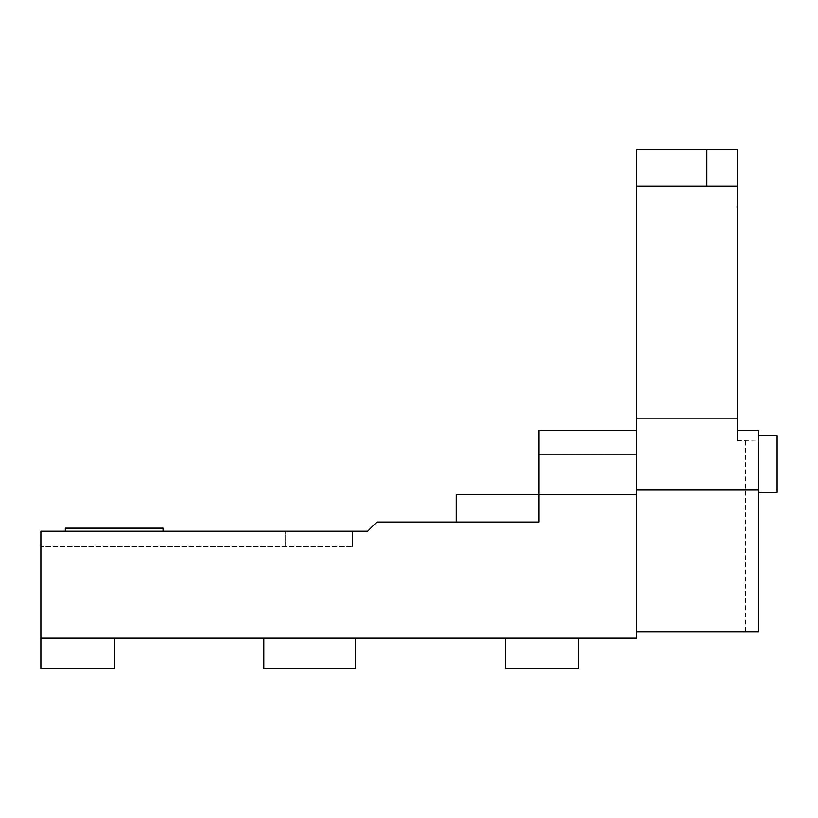 <?xml version="1.0" encoding="UTF-8"?>
<svg xmlns="http://www.w3.org/2000/svg" width="818" height="818" viewBox="0 0 818 818"><rect width="100%" height="100%" fill="white"/><g stroke="black" fill="none" stroke-linecap="round" stroke-linejoin="round"><path stroke-width="0.61" stroke-dasharray="4.09 3.07" d="M737.386 418.162L636.578 418.162L636.578 149.346L737.386 149.346L737.386 441.066L737.386 430.38L758.767 430.38L758.767 438.939L758.163 438.939L758.767 441.066L737.386 441.066L758.767 441.066L758.767 631.997L636.578 631.997L636.578 430.38L636.578 631.997M737.386 440.534L758.767 441.066L758.767 631.997L758.767 490.064L636.578 490.064M758.767 440.156L758.767 438.939L758.163 438.939L758.163 440.156L758.767 440.156M758.767 441.066L758.767 490.064M758.767 435.575L758.767 492.395L758.767 435.575M636.578 418.162L636.578 430.38L538.827 430.38L538.827 522.027L456.352 522.027L538.827 522.027L538.827 494.532L456.352 494.532L538.827 494.532L538.827 522.027L456.352 522.027L538.827 522.027L538.827 494.532L538.827 522.027L376.924 522.027L367.763 531.189L40.9 531.189L285.277 531.189L40.9 531.189L40.9 546.465L352.486 546.465L40.9 546.465L40.9 531.189L40.9 638.112L114.213 638.112L40.9 638.112L40.9 668.654L114.213 668.654L114.213 638.112M737.386 186.003L636.578 186.003M737.386 430.38L758.767 430.38L737.386 430.38M456.352 522.027L456.352 494.532L538.827 494.532M65.338 528.131L163.089 528.131L65.338 528.131L163.089 528.131L163.089 531.189L65.338 531.189L163.089 531.189L65.338 531.189L65.338 528.131M65.338 531.189L163.089 531.189M355.544 638.112L355.544 668.654L263.897 668.654L263.897 638.112L355.544 638.112L263.897 638.112M578.541 638.112L578.541 668.654L505.227 668.654L505.227 638.112L578.541 638.112L505.227 638.112M352.486 546.465L352.486 531.189L285.277 531.189L352.486 531.189L352.486 546.465M538.827 454.818L538.827 430.38L538.827 454.818L636.578 454.818L538.827 454.818M40.9 638.112L636.578 638.112L636.578 430.38L538.827 430.38L636.578 430.38M636.578 494.461L538.827 494.461M736.773 207.997L736.773 206.77L737.386 206.77L736.773 206.77L736.773 207.997L737.386 207.997L736.773 207.997M777.1 435.575L777.1 492.395M706.844 186.003L706.844 149.346M745.607 441.066L745.607 631.997M285.277 546.465L285.277 531.189L285.277 546.465"/><path stroke-width="1.23" d="M114.213 638.112L114.213 668.654L40.9 668.654L40.9 638.112L636.578 638.112L636.578 418.162L737.386 418.162L737.386 149.346L735.372 149.346L737.386 149.633M636.578 631.997L758.767 631.997L758.767 430.38L737.386 430.38L737.386 418.162M636.578 418.162L636.578 149.346L735.372 149.346M737.386 186.003L636.578 186.003M758.767 490.064L636.578 490.064M538.827 494.532L456.352 494.532L456.352 522.027M163.089 531.189L163.089 528.131L65.338 528.131L65.338 531.189M263.897 638.112L263.897 668.654L355.544 668.654L355.544 638.112M505.227 638.112L505.227 668.654L578.541 668.654L578.541 638.112M636.578 430.38L538.827 430.38L538.827 522.027L376.924 522.027L367.763 531.189L40.9 531.189L40.9 638.112M636.578 494.461L538.827 494.461M706.844 186.003L706.844 149.346M758.767 492.395L777.1 492.395L777.1 435.575L758.767 435.575"/></g></svg>
